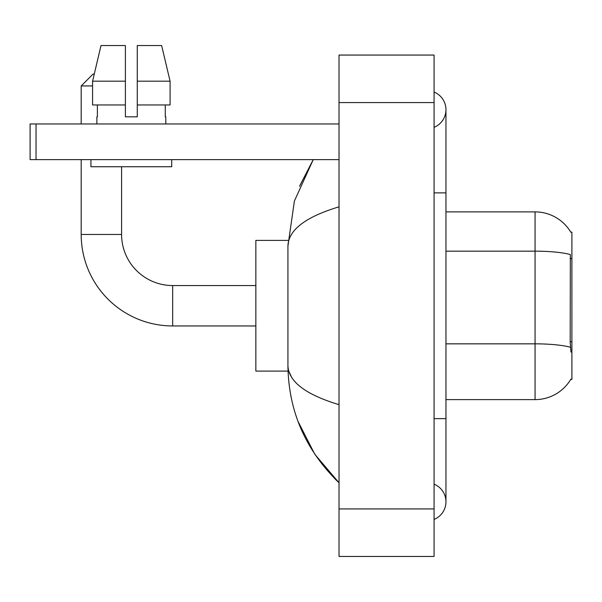<?xml version="1.0" encoding="UTF-8"?>
<svg xmlns="http://www.w3.org/2000/svg" width="602" height="602" viewBox="0 0 602 602"><rect width="100%" height="100%" fill="white"/><g stroke="black" fill="none" stroke-linecap="round" stroke-linejoin="round"><path stroke-width="0.9" d="M570.734 379.418L570.944 379.064A41.583 41.583 0 0 1 535.065 399.615A41.583 41.583 0 0 0 570.734 379.418L571.9 379.418L571.9 232.086L570.816 232.237A41.583 41.583 0 0 0 535.065 211.889L445.954 211.889M570.944 352.087L570.177 341.77L570.35 254.563A41.583 7.224 180 0 0 535.065 251.162L535.065 211.889A41.583 41.583 0 0 1 570.816 232.237M570.478 347.271A41.583 7.224 180 0 0 535.065 343.84L535.065 399.615L445.954 399.615M137.271 116.833L125.389 116.833L137.271 116.833L125.389 116.833L137.271 116.833L137.271 45.549L161.645 45.549L170.088 81.187L170.088 104.951L137.271 104.951M92.573 85.943L81.187 85.943L93.069 74.061L94.258 74.061L101.016 45.549L92.573 81.187L101.016 45.549L125.389 45.549L125.389 116.833M255.85 325.953L172.676 325.953L172.676 285.551A51.087 51.087 0 0 1 121.589 234.464L121.589 166.739M172.676 325.953A91.489 91.489 0 0 1 81.187 234.464L81.187 159.613M255.85 285.551L172.676 285.551A51.087 51.087 0 0 1 121.589 234.464L81.187 234.464M81.187 123.967L81.187 85.943M288.034 240.401L255.85 240.401L255.85 371.103L288.034 371.103M36.037 159.613L30.1 159.613L30.1 123.967L36.037 123.967L36.037 159.613L339.024 159.613M339.024 123.967L36.037 123.967M96.877 116.833L97.389 116.833L96.877 116.833L96.877 123.967M165.791 116.833L165.272 116.833L165.791 116.833L165.791 123.967M165.272 104.951L165.272 116.833M97.389 116.833L97.389 104.951M90.932 159.613L90.932 166.739L171.728 166.739L171.728 159.613M125.389 104.951L92.573 104.951L92.573 81.187L125.389 81.187L125.389 104.951L125.389 81.187M170.088 104.951L170.088 81.187L137.271 81.187M170.088 81.187L161.645 45.549L170.088 81.187M434.072 519.421A19.008 19.008 0 0 0 434.072 484.174A19.008 19.008 0 0 1 434.072 519.421A19.008 19.008 0 0 0 445.954 501.797A19.008 19.008 0 0 1 434.072 519.421M434.072 92.083A19.008 19.008 0 0 1 434.072 127.331A19.008 19.008 0 0 0 434.072 92.083A19.008 19.008 0 0 1 445.954 109.707A19.008 19.008 0 0 0 434.072 92.083M339.024 206.832C305.417 216.968 288.381 230.054 287.929 246.105L287.929 365.399C288.313 381.397 305.342 394.483 339.024 404.672M339.024 556.451L434.072 556.451L434.072 55.053L339.024 55.053L339.024 556.451M287.929 246.105L294.393 201.03L313.251 159.613L299.503 186.289M298.058 421.498L314.816 454.299L339.024 482.789C305.47 450.213 288.441 411.091 287.929 365.399M291.496 377.04L288.772 371.103M571.9 258.597L570.177 258.597M571.9 341.77L570.177 341.77M445.954 343.84L535.065 343.84L535.065 251.162L445.954 251.162M434.072 418.631L445.954 418.631L445.954 109.707M434.072 192.881L445.954 192.881M339.024 508.931L434.072 508.931M339.024 102.581L434.072 102.581M445.954 418.631L445.954 501.797M339.024 482.789L334.885 478.801"/></g></svg>
